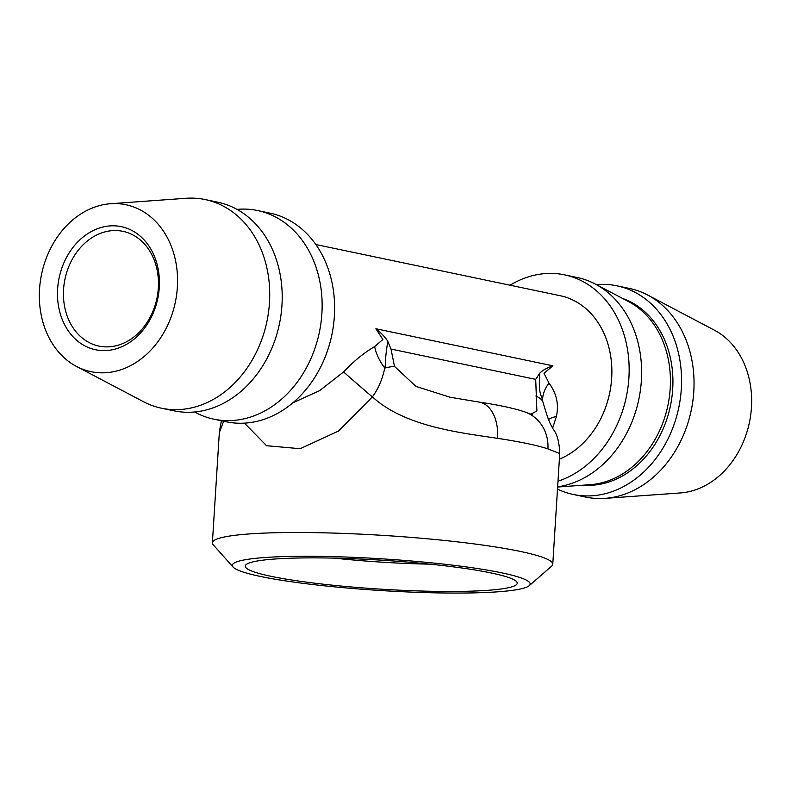 <?xml version="1.0" encoding="UTF-8"?>
<svg xmlns="http://www.w3.org/2000/svg" width="791" height="791" viewBox="0 0 791 791"><rect width="100%" height="100%" fill="white"/><g stroke="black" fill="none" stroke-linecap="round" stroke-linejoin="round"><path stroke-width="1.19" d="M552.662 428L556.38 416.511C559.059 404.567 556.607 393.434 548.994 383.101L544 373.273L552.919 365.828C547.036 367.835 542.656 370.267 539.778 373.134C538.058 396.133 542.003 394.867 542.675 401.136L545.483 410.529M556.38 416.511A38.373 17.867 19.9 0 0 548.519 419.527M244.488 423.145L266.577 445.728L300.214 448.705L338.548 431.036L372.363 396.914A38.373 0.524 40.6 0 1 343.601 371.938L319.673 390.616L292.779 402.876M372.363 396.914C378.108 389.251 382.261 379.631 384.802 368.062C386.057 362.248 384.297 363.88 387.788 341.297C385.346 337.312 381.381 333.13 375.893 328.749L382.874 339.517L374.627 346.577C363.741 353.004 353.399 361.457 343.601 371.938M559.385 459.166A85.27 68.333 -78.2 0 0 611.878 372.166A85.27 68.333 -78.2 0 0 560.236 295.725L315.866 244.538M372.413 396.864C404.854 426.843 461.657 432.885 497.608 438.352A38.373 24.066 98.5 0 0 478.95 402.055C494.889 404.409 508.208 407.078 518.886 410.064L524.443 411.785A38.373 35.447 108.5 0 1 547.916 448.892L559.761 453.53C558.881 432.202 552.484 429.671 552.158 427.12C550.091 423.966 547.886 418.429 545.543 410.519M539.778 373.134L535.705 379.364L536.881 410.984L530.84 414.138M450.217 397.28L415.918 386.384L394.491 366.371L391.001 349.058L387.788 341.297M219.315 432.697L223.635 421.227M158.329 288.003A58.623 46.976 -78.2 0 0 122.961 231.348A58.623 46.976 -78.2 0 0 64.971 279.094A58.623 46.976 -78.2 0 0 98.924 346.092A58.623 46.976 -78.2 0 0 158.329 288.003M159.278 287.43A62.885 50.397 101.8 0 1 79.634 342.622A62.885 50.397 101.8 0 1 86.437 234.541A62.885 50.397 101.8 0 1 159.278 287.43M177.372 287.163A85.27 68.333 -78.2 0 0 110.562 203.722A85.27 68.333 -78.2 0 0 41.577 274.19A85.27 68.333 -78.2 0 0 76.48 366.421A85.27 68.333 -78.2 0 0 103.127 372.818A85.27 68.333 -78.2 0 0 177.372 287.163M76.48 366.421L143.359 401.66A106.577 85.408 -78.2 0 0 161.473 408.205A106.577 85.408 -78.2 0 0 176.68 409.659A106.577 85.408 -78.2 0 0 268.545 312.02A106.577 85.408 -78.2 0 0 205.185 199.569A106.577 85.408 -78.2 0 0 185.964 198.294L110.562 203.722M161.473 408.205L173.961 410.816A106.577 85.408 -78.2 0 0 189.158 412.269A106.577 85.408 -78.2 0 0 281.023 314.64A106.577 85.408 -78.2 0 0 217.663 202.18L205.185 199.569M194.537 411.982L195.782 412.635A106.577 85.408 -78.2 0 0 213.896 419.181A106.577 85.408 -78.2 0 0 229.093 420.634A106.577 85.408 -78.2 0 0 320.958 323.005A106.577 85.408 -78.2 0 0 257.599 210.544A106.577 85.408 -78.2 0 0 238.378 209.269L236.974 209.368M213.896 419.181L226.374 421.801A106.577 85.408 -78.2 0 0 241.571 423.244A106.577 85.408 -78.2 0 0 333.436 325.615A106.577 85.408 -78.2 0 0 270.077 213.165L257.599 210.544M529.209 585.686L551.683 566.099A170.53 18.124 -176.4 0 0 552.771 564.23A170.53 18.124 -176.4 0 0 520.419 551.446A170.53 18.124 -176.4 0 0 330.648 532.996A170.53 18.124 -176.4 0 0 212.384 542.814A170.53 18.124 -176.4 0 0 213.244 544.811L233.078 567.048A149.212 15.86 3.6 0 1 328.285 556.528A149.212 15.86 3.6 0 1 501.86 572.862A149.212 15.86 3.6 0 1 529.209 585.686A149.212 15.86 3.6 0 1 380.253 590.501A149.212 15.86 3.6 0 1 233.078 567.048M557.507 489.095A106.577 85.408 -78.2 0 0 573.317 494.474L585.795 497.094A106.577 85.408 -78.2 0 0 600.992 498.538A106.577 85.408 -78.2 0 0 605.016 498.37L680.418 492.931A85.27 68.333 -78.2 0 0 751.45 407.424A85.27 68.333 -78.2 0 0 714.5 330.243L647.621 295.003A106.577 85.408 -78.2 0 0 629.507 288.458L617.02 285.838A106.577 85.408 -78.2 0 0 596.444 284.671M605.016 498.37A106.577 85.408 -78.2 0 0 691.245 410.282A106.577 85.408 -78.2 0 0 647.621 295.003M573.317 494.474A106.577 85.408 -78.2 0 0 588.514 495.927A106.577 85.408 -78.2 0 0 680.379 398.298A106.577 85.408 -78.2 0 0 617.02 285.838M583.372 485.17A95.929 76.865 -78.2 0 0 589.186 485.348A95.929 76.865 -78.2 0 0 671.094 402.382A95.929 76.865 -78.2 0 0 622.497 298.405M557.635 487.029L590.304 484.665A95.929 76.865 -78.2 0 0 667.911 405.397A95.929 76.865 -78.2 0 0 628.647 301.638L595.198 284.018A106.577 85.408 -78.2 0 0 577.084 277.473L564.606 274.863A106.577 85.408 -78.2 0 0 510.076 285.215M557.645 486.841A106.577 85.408 -78.2 0 0 639.435 396.251A106.577 85.408 -78.2 0 0 595.198 284.018M558.001 481.215A106.577 85.408 -78.2 0 0 629.092 373.876A106.577 85.408 -78.2 0 0 564.606 274.863M429.76 564.141A121.507 12.913 3.6 0 1 334.445 558.139M301.47 557.962A136.27 14.485 3.6 0 1 439.727 565.209A136.27 14.485 3.6 0 1 517.047 582.324A136.27 14.485 3.6 0 1 380.342 589.127A136.27 14.485 3.6 0 1 245.566 565.239A136.27 14.485 3.6 0 1 301.47 557.962M535.873 395.994A38.373 18.035 169.5 0 1 542.675 401.136A38.373 24.976 154.2 0 1 548.994 383.101M374.627 346.577A38.373 24.145 -128.9 0 0 384.802 368.062A38.373 7.198 158.1 0 1 394.491 366.371M552.919 365.828L375.893 328.749M497.608 438.352A170.53 18.124 3.6 0 1 547.916 448.892M535.685 379.364L391.001 349.058M525.481 412.151L532.946 414.968M449.456 397.122L478.901 402.055M219.334 432.064L221.391 420.753M219.354 432.113L212.384 542.814M559.741 453.569L552.771 564.23"/></g></svg>
